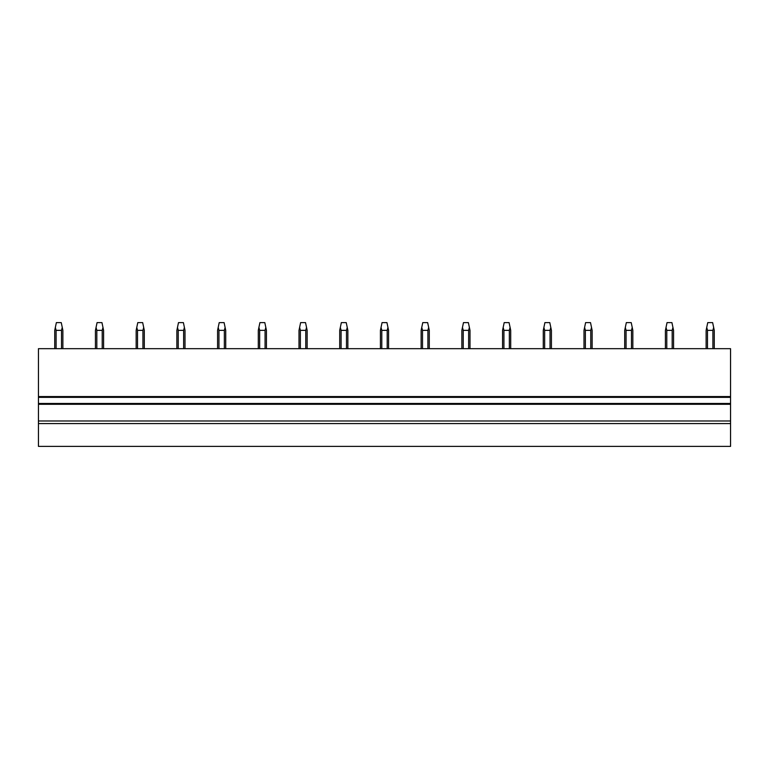 <?xml version="1.0" encoding="UTF-8"?>
<svg xmlns="http://www.w3.org/2000/svg" width="769" height="769" viewBox="0 0 769 769"><rect width="100%" height="100%" fill="white"/><g stroke="black" fill="none" stroke-linecap="round" stroke-linejoin="round"><path stroke-width="1.15" d="M38.45 397.362L38.45 348.674L730.55 348.674L730.55 404.283L38.45 404.283L38.45 397.362L730.55 397.362M38.45 404.283L38.45 446.385L730.55 446.385L730.55 404.283M38.45 403.475L730.55 403.475M38.45 420.979L730.55 420.979M38.45 423.584L730.55 423.584M54.734 348.674L54.734 330.353L56.368 322.615L61.251 322.615L62.26 327.421L61.51 330.353L61.51 348.674M55.349 327.421L56.108 330.353L56.108 348.674M56.108 330.353L61.51 330.353M62.26 327.421L62.875 330.353L62.875 348.674M95.443 348.674L95.443 330.353L97.077 322.615L101.96 322.615L102.969 327.421L102.219 330.353L102.219 348.674M96.067 327.421L96.817 330.353L96.817 348.674M96.817 330.353L102.219 330.353M102.969 327.421L103.584 330.353L103.584 348.674M136.161 348.674L136.161 330.353L137.786 322.615L142.669 322.615L143.688 327.421L142.928 330.353L142.928 348.674M136.776 327.421L137.526 330.353L137.526 348.674M137.526 330.353L142.928 330.353M143.688 327.421L144.303 330.353L144.303 348.674M176.87 348.674L176.87 330.353L178.495 322.615L183.387 322.615L184.397 327.421L183.637 330.353L183.637 348.674M177.485 327.421L178.245 330.353L178.245 348.674M178.245 330.353L183.637 330.353M184.397 327.421L185.012 330.353L185.012 348.674M217.579 348.674L217.579 330.353L219.213 322.615L224.096 322.615L225.106 327.421L224.356 330.353L224.356 348.674M218.194 327.421L218.954 330.353L218.954 348.674M218.954 330.353L224.356 330.353M225.106 327.421L225.721 330.353L225.721 348.674M258.297 348.674L258.297 330.353L259.922 322.615L264.805 322.615L265.814 327.421L265.065 330.353L265.065 348.674M258.913 327.421L259.662 330.353L259.662 348.674M259.662 330.353L265.065 330.353M265.814 327.421L266.439 330.353L266.439 348.674M299.006 348.674L299.006 330.353L300.631 322.615L305.524 322.615L306.533 327.421L305.774 330.353L305.774 348.674M299.622 327.421L300.371 330.353L300.371 348.674M300.371 330.353L305.774 330.353M306.533 327.421L307.148 330.353L307.148 348.674M339.715 348.674L339.715 330.353L341.349 322.615L346.233 322.615L347.242 327.421L346.492 330.353L346.492 348.674M340.331 327.421L341.09 330.353L341.09 348.674M341.09 330.353L346.492 330.353M347.242 327.421L347.857 330.353L347.857 348.674M380.424 348.674L380.424 330.353L382.058 322.615L386.942 322.615L387.951 327.421L387.201 330.353L387.201 348.674M381.049 327.421L381.799 330.353L381.799 348.674M381.799 330.353L387.201 330.353M387.951 327.421L388.576 330.353L388.576 348.674M421.143 348.674L421.143 330.353L422.767 322.615L427.651 322.615L428.669 327.421L427.91 330.353L427.91 348.674M421.758 327.421L422.508 330.353L422.508 348.674M422.508 330.353L427.91 330.353M428.669 327.421L429.285 330.353L429.285 348.674M461.852 348.674L461.852 330.353L463.476 322.615L468.369 322.615L469.378 327.421L468.629 330.353L468.629 348.674M462.467 327.421L463.226 330.353L463.226 348.674M463.226 330.353L468.629 330.353M469.378 327.421L469.994 330.353L469.994 348.674M502.561 348.674L502.561 330.353L504.195 322.615L509.078 322.615L510.087 327.421L509.338 330.353L509.338 348.674M503.186 327.421L503.935 330.353L503.935 348.674M503.935 330.353L509.338 330.353M510.087 327.421L510.703 330.353L510.703 348.674M543.279 348.674L543.279 330.353L544.904 322.615L549.787 322.615L550.806 327.421L550.046 330.353L550.046 348.674M543.894 327.421L544.644 330.353L544.644 348.674M544.644 330.353L550.046 330.353M550.806 327.421L551.421 330.353L551.421 348.674M583.988 348.674L583.988 330.353L585.613 322.615L590.505 322.615L591.515 327.421L590.755 330.353L590.755 348.674M584.603 327.421L585.363 330.353L585.363 348.674M585.363 330.353L590.755 330.353M591.515 327.421L592.13 330.353L592.13 348.674M624.697 348.674L624.697 330.353L626.331 322.615L631.214 322.615L632.224 327.421L631.474 330.353L631.474 348.674M625.312 327.421L626.072 330.353L626.072 348.674M626.072 330.353L631.474 330.353M632.224 327.421L632.839 330.353L632.839 348.674M665.416 348.674L665.416 330.353L667.04 322.615L671.923 322.615L672.933 327.421L672.183 330.353L672.183 348.674M666.031 327.421L666.781 330.353L666.781 348.674M666.781 330.353L672.183 330.353M672.933 327.421L673.557 330.353L673.557 348.674M706.125 348.674L706.125 330.353L707.749 322.615L712.632 322.615L713.651 327.421L712.892 330.353L712.892 348.674M706.74 327.421L707.49 330.353L707.49 348.674M707.49 330.353L712.892 330.353M713.651 327.421L714.266 330.353L714.266 348.674M38.45 396.554L730.55 396.554"/></g></svg>
